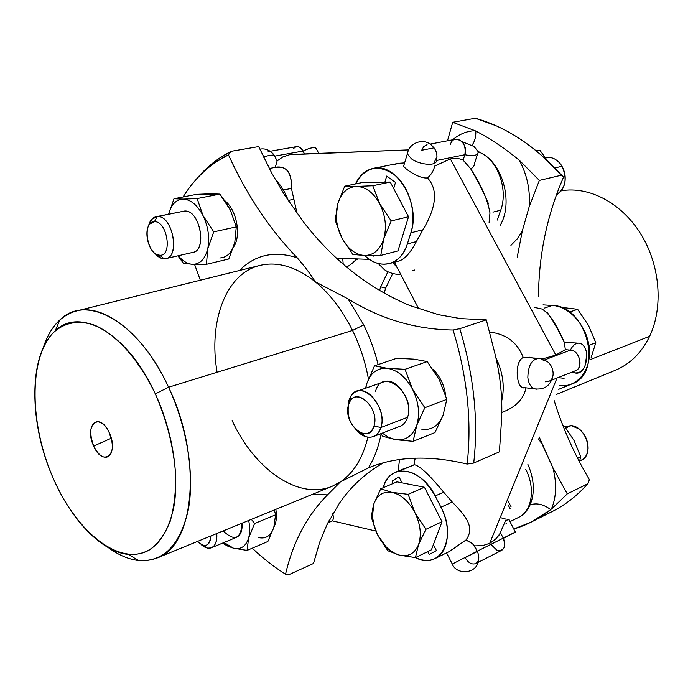 <?xml version="1.0" encoding="UTF-8"?>
<svg xmlns="http://www.w3.org/2000/svg" width="693" height="693" viewBox="0 0 693 693"><rect width="100%" height="100%" fill="white"/><g stroke="black" fill="none" stroke-linecap="round" stroke-linejoin="round"><path stroke-width="1.04" d="M595.815 342.689L588.47 325.303L595.815 342.689L588.92 345.313L595.815 342.689L591.398 356.722L595.815 342.689M577.633 309.286L588.47 325.303L577.633 309.286L564.206 307.692L577.633 309.286L569.516 312.11L577.633 309.286M591.398 356.722L591.146 357.337M561.33 307.536L564.206 307.692L561.33 307.536M559.563 377.798L564.111 378.291L559.563 377.798M495.72 357.267L495.72 357.267C502.988 372.306 504.963 386.963 501.637 401.238C504.963 386.963 502.988 372.306 495.72 357.267L495.72 357.267M501.489 420.772C502.702 398.761 500.563 376.645 495.088 354.426L494.837 353.213L495.088 354.426C500.563 376.645 502.702 398.761 501.489 420.772L499.41 451.845L501.489 420.772M460.585 318.607L438.574 314.7L409.788 305.518C368.797 288.357 333.446 260.611 303.716 222.254L284.476 194.846L303.716 222.254C333.446 260.611 368.797 288.357 409.788 305.518L438.574 314.7L460.585 318.607L486.304 319.863L494.837 353.213L486.304 319.863L460.585 318.607M76.23 311.036C60.776 315.41 49.775 327.676 43.217 347.851C47.029 335.992 52.573 326.689 59.841 319.958C86.4 293.078 138.851 321.682 168.572 387.24L155.319 393.875C127.988 333.316 79.799 306.263 55.223 330.864C27.902 354.677 28.664 424.558 53.881 479.738C71.933 520.729 101.828 551.931 128.335 554.435C151.152 555.855 166.268 540.289 173.692 507.735C179.626 475.935 172.6 431.263 155.319 393.875L168.572 387.24C144.369 334.26 104.063 303.049 76.23 311.036L260.014 265.402C277.59 261.235 296.032 266.718 315.324 281.852C329.972 293.875 342.377 310.083 352.538 330.466L168.572 387.24C187.353 427.676 194.837 476.091 188.175 510.42C179.877 545.521 163.323 562.214 138.513 560.507C128.664 559.372 118.702 555.145 108.61 547.825C125.823 560.221 141.952 563.626 156.999 558.021C194.534 546.101 202.988 458.549 168.572 387.24L352.538 330.466C342.377 310.083 329.972 293.875 315.324 281.852L348.025 298.865L363.695 324.887L352.538 330.466C360.074 345.911 365.367 362.092 368.425 379.002C365.367 362.092 360.074 345.911 352.538 330.466L363.695 324.887C369.897 337.526 374.705 350.753 378.118 364.579C374.705 350.753 369.897 337.526 363.695 324.887L348.025 298.865C380.535 319.075 415.566 329.461 453.101 330.015C467.307 376.862 471.985 421.543 467.134 464.059C471.985 421.543 467.307 376.862 453.101 330.015L459.797 328.655C473.934 375.606 478.577 420.4 473.717 463.045L467.134 464.059C429.339 455.032 396.431 456.306 368.399 467.879L340.402 481.904L327.477 494.871C306.947 515.722 292.974 542.169 285.559 574.202L288.799 574.74L313.47 563.496L319.69 542.272L326.871 524.939L339.163 503.612C350.805 486.616 365.514 473.042 383.298 462.889C365.514 473.042 350.805 486.616 339.163 503.612L326.871 524.939L319.69 542.264L313.47 563.496L288.799 574.74L285.559 574.202C292.974 542.169 306.947 515.722 327.477 494.871L340.402 481.904L368.399 467.879C396.431 456.306 429.339 455.032 467.134 464.059L473.717 463.045L499.41 451.845L473.717 463.045C478.577 420.4 473.934 375.606 459.797 328.655L486.304 319.863L459.797 328.655L453.101 330.015C415.566 329.461 380.535 319.075 348.025 298.865L315.324 281.852C310.655 274.35 304.608 266.337 297.202 257.787C269.412 228.976 246.491 194.638 228.439 154.799L231.341 151.273L258.688 146.578L271.699 172.999L284.476 194.846L271.699 172.999L258.688 146.578L231.341 151.273C217.645 158.056 205.691 167.697 195.504 180.197L204.79 170.071L213.236 162.673L218.598 158.714L231.341 151.273L228.439 154.799L215.514 162.301C202.78 171.162 191.961 182.718 183.056 196.977C194.924 177.954 210.048 163.894 228.439 154.799C246.491 194.638 269.412 228.976 297.202 257.787C274.203 250.511 254.989 254.738 239.561 270.478C254.989 254.738 274.203 250.511 297.202 257.787C304.608 266.337 310.655 274.35 315.324 281.852C296.032 266.718 277.59 261.235 260.014 265.402C225.701 273.492 208.342 321.595 217.074 372.089M368.399 467.879C374.298 458.471 378.517 447.21 381.055 434.104C378.517 447.21 374.298 458.471 368.399 467.879M445.677 395.408C444.222 384.918 439.977 376.195 432.952 369.222C439.977 376.195 444.222 384.918 445.677 395.408M340.402 481.904C353.664 472.972 362.829 458.064 367.905 437.179C362.829 458.064 353.664 472.972 340.402 481.904L332.233 486.243L340.402 481.904M327.477 494.871L312.734 494.23L327.477 494.871M232.129 420.599C254.357 469.187 298.553 500.554 332.233 486.243L156.999 558.021M285.559 574.202C273.995 566.987 262.898 558.315 252.269 548.189C262.898 558.315 273.995 566.987 285.559 574.202M273.917 527.009C276.386 522.444 277.035 516.554 275.849 509.338C277.035 516.554 276.386 522.444 273.917 527.009M275.338 179.478C280.882 185.04 285.247 192.204 288.435 200.961C285.247 192.204 280.882 185.04 275.338 179.478M194.56 264.388L200.346 280.215L194.56 264.388M233.532 247.029C241.64 235.88 236.677 209.503 224.705 200.615C236.677 209.503 241.64 235.88 233.532 247.029M443.07 415.228L446.838 399.35L439.232 379.608L427.226 361.581L414.042 359.156L396.717 358.298L374.506 365.8L366.874 383.428L365.549 388.245L366.874 383.428L374.506 365.8L396.717 358.298L414.042 359.156L427.226 361.581L405.015 369.308L387.274 368.329L374.506 365.8L387.274 368.329C377.399 367.697 370.608 372.73 366.874 383.428L365.757 388.167L366.874 383.428C370.608 372.73 377.399 367.697 387.274 368.329L405.015 369.308L427.226 361.581L439.232 379.608L446.838 399.35L424.826 407.727L412.586 389.301L405.015 369.308L412.586 389.301C405.777 376.931 397.349 369.941 387.274 368.329C397.349 369.941 405.777 376.931 412.586 389.301L424.826 407.727L446.838 399.35L443.07 415.228C438.825 425.736 431.748 430.422 421.855 429.288C431.748 430.422 438.825 425.736 443.07 415.228L434.979 432.562L443.07 415.228M258.411 537.577C265.869 539.197 271.006 535.793 273.813 527.382L275.58 514.838L274.359 509.953L275.58 514.838L254.591 523.51L251.386 519.36L254.591 523.51L275.58 514.838L273.813 527.382C271.006 535.793 265.869 539.197 258.411 537.577M210.351 193.78L196.552 194.352L173.986 198.735L168.642 214.154L173.986 198.735L196.552 194.352L219.811 194.101L209.875 193.78M234.771 242.524L236.278 226.888L230.31 209.979L226.221 202.867L219.811 194.101L197.133 198.57L183.091 199.116L173.986 198.735L182.623 199.116C176.446 199.671 172.02 203.872 169.326 211.729L168.65 214.154C171.093 204.825 175.753 199.809 182.623 199.125L197.133 198.57L219.811 194.101L230.31 209.979L236.278 226.888L213.73 231.852L203.058 215.662L197.133 198.57L203.058 215.662C197.401 204.989 190.748 199.48 183.099 199.116L182.623 199.125L183.091 199.116C190.748 199.48 197.401 204.989 203.058 215.662L213.73 231.852L236.278 226.888L234.771 242.524L228.785 258.974L234.771 242.524C232.112 252.495 227.122 257.64 219.794 257.961M155.319 393.875C167.056 420.85 173.848 448.042 175.701 475.45C175.831 492.68 173.978 508.012 170.149 521.448C165.272 533.437 158.905 542.602 151.039 548.934C121.829 568.217 77.72 533.939 53.881 479.738C29.686 425.762 28.17 359.139 53.101 332.926C64.319 322.444 78.101 319.845 94.439 325.13C116.121 334.329 138.964 359.667 155.319 393.875M109.303 432.822C99.749 410.923 83.671 425.277 93.685 446.041C102.815 467.662 119.491 454.296 109.303 432.822C113.557 443.832 113.349 451.715 108.671 456.47C103.482 458.896 98.484 455.422 93.685 446.041L110.889 438.4L111.651 439.882L110.889 438.4L93.685 446.041C88.808 432.224 89.995 424.055 97.245 421.517C101.741 421.812 105.76 425.58 109.303 432.822M274.74 522.496L273.813 527.373L267.87 541.502L273.813 527.382M226.316 203.499L230.31 209.979M434.979 432.562L413.141 441.32L416.649 425.554L424.826 407.727L416.891 424.87C420.071 413.652 418.641 401.801 412.586 389.31C418.641 401.801 420.071 413.652 416.874 424.861L413.141 441.32L434.979 432.562M382.796 436.304L395.53 439.683L413.141 441.32L395.53 439.683C405.431 440.921 412.465 436.209 416.649 425.563L416.874 424.861L416.649 425.554C412.465 436.209 405.431 440.921 395.53 439.683L382.796 436.304L380.76 433.723L382.796 436.304M109.451 433.142L110.889 438.4L109.451 433.142M248.631 537.976L254.591 523.51L248.631 537.976C249.991 532.908 250.008 527.07 248.683 520.469C250.008 527.07 249.991 532.908 248.631 537.976L247.072 550.415L248.631 537.976C245.894 546.474 240.817 549.878 233.394 548.172L247.072 550.415L267.87 541.502L247.072 550.415L233.394 548.172C240.817 549.878 245.894 546.474 248.631 537.976M224.237 544.152L233.394 548.172L227.685 546.093L224.237 544.152L223.207 542.853L224.237 544.152M206.462 264.31L228.785 258.974L206.462 264.31L207.735 248.735L213.73 231.852L207.735 248.735L206.462 264.31L192.966 264.336L206.462 264.31M192.489 264.31L183.368 263.227L192.966 264.336C200.242 264.042 205.163 258.844 207.735 248.735C209.84 237.838 208.281 226.819 203.058 215.662C208.281 226.819 209.84 237.846 207.735 248.735C205.163 258.844 200.242 264.042 192.957 264.328L192.489 264.31C187.482 263.964 182.753 261.105 178.283 255.743L179.955 257.64C183.983 261.815 188.167 264.033 192.489 264.31M177.893 255.83L183.368 263.227L177.893 255.83M382.302 433.125L388.799 437.456L395.53 439.683L388.799 437.456L382.302 433.125M224.012 542.515L227.07 545.027L233.394 548.172L224.012 542.515M356.748 391.328C352.91 392.784 350.26 395.963 348.804 400.866L350.606 396.595C360.152 378.006 388.383 406.237 380.925 427.503C377.988 435.62 372.773 438.634 365.289 436.555L355.665 429.409C361.443 436.088 367.351 438.478 373.388 436.573C376.949 435.126 379.461 432.103 380.925 427.503L407.571 417.307L380.925 427.503C386.711 411.235 369.456 385.689 356.748 391.328L383.593 381.904C396.361 376.264 413.461 401.264 407.571 417.307C415.947 393.364 381.748 366.311 375.563 391.337M223.163 530.925C234.624 541.718 240.913 539.145 242.039 523.189C242.515 530.543 240.714 535.23 236.651 537.248L211.512 547.73C215.54 545.72 217.29 540.99 216.762 533.541C217.178 543.892 213.998 548.726 207.224 548.024L201.265 544.689C204.963 547.886 208.376 548.899 211.512 547.73M191.103 252.599C207.709 253.751 200.805 209.425 184.511 211.036L182.103 211.521M348.804 400.866L348.527 404.868C346.786 417.957 351.16 427.416 361.633 433.246C367.559 434.883 371.682 432.475 373.986 426.03L380.925 427.503L373.986 426.03C379.833 409.208 357.562 386.798 349.965 401.481L348.527 404.868L348.804 400.866L350.112 400.398M407.571 417.307C406.072 421.846 403.534 424.844 399.956 426.299L373.388 436.573M157.276 216.571L156.064 216.718C152.295 217.645 149.74 220.833 148.423 226.29L151.732 219.309L157.276 216.571L184.511 211.036L157.276 216.571L154.383 221.734L149.991 223.882C143.33 230.422 148.285 251.542 157.172 254.669L159.849 255.241L164.137 258.792L165.809 258.61C180.7 256.471 172.358 214.951 157.276 216.571C173.458 215.021 180.648 260.057 164.137 258.792L160.767 258.065L154.695 253.153C157.692 256.817 160.837 258.697 164.137 258.792L159.849 255.241C172.886 256.176 167.16 220.556 154.383 221.734L157.276 216.571M156.064 216.718L184.511 211.036C199.705 209.364 207.787 250.216 192.784 252.408L165.809 258.61M197.254 541.536L203.205 545.391C207.978 546.015 210.516 542.87 210.828 535.975C209.555 546.266 205.033 548.12 197.254 541.536M373.986 426.03C368.641 445.85 342.368 423.562 348.527 404.868C353.335 384.754 380.431 406.834 373.986 426.03M154.383 221.734C167.16 220.556 172.886 256.176 159.849 255.241C147.271 256.012 141.545 221.37 154.383 221.734M418.572 544.533L415.419 557.596L400.156 555.292C408.801 556.843 414.942 553.257 418.572 544.533C414.942 553.257 408.801 556.843 400.156 555.292L399.601 555.162C390.679 552.538 383.333 545.755 377.581 534.814C372.271 523.622 371.032 513.314 373.856 503.872C377.139 495.079 383.082 491.233 391.692 492.316L392.247 492.42C401.299 494.663 408.861 501.42 414.951 512.716C420.495 524.358 421.708 534.961 418.572 544.533L425.9 529.305L442.013 521.76L431.418 549.835L415.419 557.596L431.418 549.835L433.376 544.629L436.399 550.588L429.21 554.513L427.746 551.611L429.21 554.513L436.399 550.588L433.376 544.629L436.399 550.588L433.385 544.629L442.013 521.76L425.9 529.305L418.572 544.525C421.708 534.961 420.495 524.358 414.951 512.716C408.861 501.429 401.299 494.663 392.247 492.42L408.168 494.343L414.951 512.716L425.9 529.305L414.951 512.716L408.168 494.343L424.411 487.24L442.013 521.76L424.411 487.24L408.168 494.343L391.692 492.316C383.082 491.233 377.139 495.079 373.856 503.872L372.444 516.554L374.073 525.762L377.581 534.814L385.888 546.664C390.228 551.082 394.802 553.924 399.601 555.162L415.419 557.596L418.572 544.533M388.123 550.857L399.601 555.162L388.123 550.857L386.261 548.484L377.581 534.814L371.162 516.978L373.856 503.872L380.734 488.773L391.692 492.307L380.734 488.773L396.985 481.86L424.411 487.24L396.985 481.86L380.734 488.773L373.856 503.872L371.162 516.978L377.581 534.814L388.123 550.857M371.162 516.978L372.366 516.45M398.969 476.793L402.044 482.856L398.969 476.793L402.044 482.856L398.969 476.793L392.091 481.141L393.252 483.445L392.091 481.15L398.969 476.793M393.26 483.445L392.091 481.141L393.26 483.445M405.249 227.382L408.549 216.753L393.667 188.522L395.486 182.45L386.685 176.074L384.892 182.138L386.685 176.074L395.486 182.45L393.667 188.522L390.246 182.042L384.892 182.138L390.246 182.042L372.773 185.75L356.384 186.443L372.773 185.75L379.374 203.075C373.059 192.247 365.402 186.703 356.384 186.443C365.402 186.703 373.059 192.247 379.374 203.075L379.755 203.785C385.533 215.584 386.859 227.269 383.749 238.842C379.998 249.852 373.579 255.405 364.475 255.483C355.578 254.747 348.155 249.108 342.195 238.583L341.831 237.89C336.322 226.576 334.953 215.246 337.742 203.898C341.095 192.897 347.314 187.084 356.384 186.443L344.733 186.192L362.188 182.545L384.901 182.138L362.188 182.545L344.733 186.192L356.384 186.443C347.314 187.084 341.095 192.897 337.742 203.889L344.733 186.192L337.742 203.898L336.304 215.835C336.469 223.129 338.106 230.059 341.207 236.642L335.247 220.365L337.742 203.898L335.247 220.365L342.195 238.583C348.155 249.108 355.578 254.747 364.475 255.483L352.85 254.435L341.831 237.89L352.85 254.435L364.475 255.483C373.579 255.405 379.998 249.852 383.749 238.851L380.76 255.405L364.475 255.483L380.76 255.405L383.749 238.842C386.859 227.269 385.533 215.584 379.755 203.785L372.773 185.75L390.246 182.042L408.549 216.753L391.216 220.911L379.755 203.785L391.216 220.911L383.749 238.842L391.216 220.911L408.549 216.753L397.955 250.901L380.76 255.405L397.955 250.901L405.249 227.382L401.178 240.497M373.406 256.115L372.713 255.578L373.406 256.115L373.57 255.57L373.406 256.115L372.713 255.578L373.406 256.115L373.57 255.57L373.406 256.115M401.186 240.497L405.258 227.373M649.627 336.313C663.504 307.198 660.178 265.324 640.912 234.139C621.647 202.928 589.093 186.001 561.304 190.774C589.093 186.001 621.647 202.928 640.912 234.139C660.178 265.324 663.504 307.198 649.627 336.313L590.133 359.658L649.627 336.313C641.553 352.789 630.102 364.12 615.28 370.305L556.635 394.326M511.044 506.748L507.423 499.826L511.044 506.748M452.711 122.297L447.496 140.774L452.711 122.297L475.363 118.26L452.711 122.297L474.991 130.665L452.711 122.297M358.194 258.948L355.526 260.204L358.194 258.948M541.164 516.38C558.593 509.901 574.176 499.003 587.915 483.705L567.264 493.892L552.832 467.593L539.163 436.919L541.978 443.866L538.366 438.86L541.978 443.866L552.832 467.593C556.955 483.229 556.462 497.08 551.359 509.147L567.264 493.892L587.915 483.705C577.165 495.746 565.185 505.058 551.975 511.668L530.699 522.331M522.305 230.934L517.238 257.077L522.305 230.934L529.114 206.956L539.345 180.414L519.317 160.248C504.409 148.033 489.899 138.305 475.788 131.038L474.991 130.665C466.666 131.098 459.242 134.13 452.728 139.778C459.242 134.13 466.666 131.098 474.991 130.665L475.788 131.038C476.048 136.72 474.783 141.45 471.985 145.235C474.783 141.45 476.048 136.72 475.788 131.038C489.899 138.297 504.409 148.033 519.317 160.248C527.191 174.896 530.457 190.462 529.114 206.956L522.305 230.925L517.169 238.929L510.923 245.383L517.169 238.929L522.305 230.934M380.691 286.833L379.573 290.532L380.691 286.833L385.654 288.089L384.165 293.182L385.654 288.089L380.691 286.833L387.915 271.734L380.691 286.833M550.753 509.632C538.591 518.944 526.368 525.363 514.085 528.872L530.673 522.34L550.753 509.632C543.407 504.209 536.512 502.642 530.076 504.928C536.512 502.642 543.407 504.209 550.753 509.632M519.1 517.143L519.178 517.099C532.12 510.68 535.481 487.985 525.814 469.464C535.481 487.985 532.12 510.68 519.178 517.099C523.891 514.527 527.52 510.464 530.076 504.928C535.031 492.888 534.303 479.374 527.901 464.397C534.303 479.374 535.031 492.888 530.076 504.928C527.52 510.464 523.891 514.527 519.178 517.099L509.97 521.656M587.915 483.705L589.388 479.634C574.41 454.4 562.655 428.014 554.114 400.485C562.655 428.014 574.41 454.4 589.388 479.634L587.915 483.705M538.539 296.552L538.53 294.516C539.05 253.456 547.401 214.293 563.582 177.027L541.623 155.397L561.512 175.182C541.25 152.651 519.378 136.149 495.893 125.676L475.363 118.26C506.159 126.88 534.866 145.851 561.512 175.182L539.345 180.414L561.512 175.182L563.582 177.027C547.401 214.293 539.05 253.456 538.53 294.516L538.539 296.552M483.801 154.513L478.335 151.49L484.026 154.669C504.339 167.567 512.733 204.807 500.129 225.381C512.733 204.807 504.339 167.567 484.026 154.669C499.61 164.743 507.683 191.658 500.718 210.187L497.253 220.053L500.718 210.187L492.974 212.136L500.718 210.187C507.683 191.658 499.61 164.743 484.026 154.669L478.352 151.594L483.801 154.513M392.662 273.596L385.654 288.089L392.662 273.596M508.16 504.937L510.265 508.974L508.16 504.937M551.359 509.147C556.462 497.08 556.955 483.229 552.832 467.593L567.264 493.892L551.359 509.147M529.114 206.956C530.457 190.462 527.191 174.896 519.317 160.248L539.345 180.414L529.114 206.956M562.915 425.615L564.319 426.022L563.262 426.49L564.319 426.022L574.133 440.644L580.734 456.791L577.598 458.255L580.734 456.791L579.391 461.737L580.734 456.791L574.133 440.644L564.319 426.022L562.915 425.615M539.899 150.251L547.132 160.265L539.899 150.251L536.417 150.987L539.899 150.251L535.49 150.234L539.899 150.251M564.838 426.68L571.11 425.623L565.826 427.945L571.11 425.623C586.295 426.377 594.637 455.041 581.21 460.265L579.617 461.018M555.041 167.888L562.006 166.285C567.48 178.855 565.635 188.331 556.453 194.724C560.975 192.403 563.799 188.219 564.934 182.155C565.748 176.55 564.778 171.266 562.006 166.285L555.041 167.888M545.833 157.623C552.286 156.592 557.674 159.485 562.006 166.285L561.148 164.917C556.704 158.896 551.463 156.497 545.443 157.709L545.833 157.623M579.669 460.845C584.684 459.138 587.499 455.067 588.088 448.622C588.166 440.566 585.065 433.957 578.785 428.811L571.11 425.623M545.382 381.791L548.579 381.393C557.068 378.664 552.685 360.689 543.433 360.334L540.627 358.498C532.458 358.09 528.196 364.431 527.832 377.503C528.196 364.431 532.458 358.09 540.627 358.498L547.184 361.685M572.245 371.153C583.506 372.877 581.635 350.632 570.417 350.121L565.332 349.662L555.829 355.059L450.363 158.922L434.667 166.051C433.731 170.625 431.341 174.575 427.486 177.902C441.112 192.611 432.293 214.076 422.929 229.773L416.346 241.588C410.499 252.789 404.721 259.251 399.003 260.984C404.703 259.269 410.49 252.798 416.346 241.588L422.929 229.773C432.293 214.076 441.112 192.611 427.486 177.902C431.341 174.575 433.731 170.625 434.667 166.051L450.363 158.922L555.829 355.059L542.324 358.974L555.829 355.059L565.332 349.662L570.417 350.121L544.525 359.927L570.417 350.121C579.634 350.407 583.896 368 575.433 370.738L551.784 380.119M537.014 389.241L534.242 388.808C530.673 387.144 528.534 383.376 527.832 377.503C528.534 383.376 530.673 387.144 534.242 388.808L537.014 389.241M586.815 354.66L584.987 366.112C582.293 371.699 578.924 373.969 574.878 372.912L572.877 371.751L574.878 372.912C582.492 373.224 586.469 367.143 586.815 354.66C586.131 348.579 583.956 344.802 580.284 343.347C583.956 344.802 586.131 348.579 586.815 354.66M570.417 350.121C573.076 344.69 576.368 342.437 580.284 343.347C576.368 342.437 573.076 344.69 570.417 350.121M535.888 358.723L529.643 357.241L523.206 357.501C513.808 361.85 516.242 390.627 524.93 387.708L522.141 387.378C516.008 384.927 514.76 361.01 523.206 357.501L537.664 358.212M546.95 312.136C551.541 318.026 557.337 328.066 564.327 342.273L577.338 343.096M515.358 532.042L477.243 551.221L474.497 545.867L482.493 545.668L489.717 543.338L495.816 538.998L500.537 532.908L503.248 538.149L515.384 532.085L503.361 538.374L515.384 532.085L509.537 520.824C509.814 519.542 508.497 519.464 505.578 520.599L499.341 534.805L495.019 539.734L489.717 543.338L556.999 378.049L489.717 543.338L482.493 545.668L474.497 545.867L471.171 542.506L465.93 540.038C475.935 526.801 464.223 514.578 452.26 502.044L443.641 492.186C429.625 475.06 419.889 465.904 414.44 464.717L414.925 458.168L414.44 464.717L400.814 470.088M503.239 411.841C516.103 406.869 523.683 398.865 526.004 387.837C523.7 398.83 516.146 406.826 503.343 411.798L501.619 412.5M393.018 262.699L397.297 267.784L392.957 262.612M523.206 357.501C517.558 342.645 506.427 334.156 489.83 332.051C506.427 334.156 517.558 342.645 523.206 357.501M489.076 222.748L489.96 212.898C487.595 199.558 481.133 184.806 470.582 168.633L463.106 160.152L464.873 154.712L436.408 160.516C437.04 166.259 419.915 165.177 411.477 158.853L407.328 153.889L408.056 151.213L407.328 153.889L411.477 158.853C419.915 165.177 437.04 166.259 436.408 160.516L464.873 154.712L463.106 160.152C459.563 158.359 455.318 157.943 450.363 158.922C455.318 157.943 459.563 158.359 463.106 160.152L470.582 168.633C477.971 181.081 483.957 192.845 488.548 203.924M534.667 307.441L541.779 308.991C548.57 312.5 556.089 323.596 564.327 342.273L565.332 349.662M503.083 383.463L502.771 380.266L503.083 383.463M560.62 385.741L559.372 385.629C576.836 387.863 591.276 370.764 589.327 348.77C587.647 326.801 569.863 306.323 552.252 305.457L543.035 304.877L552.252 305.457L544.715 308.004L552.252 305.457C587.188 305.37 603.958 373.614 571.76 384.009L558.697 389.31M399.107 471.119L413.92 464.934L414.882 458.168L413.92 464.934L414.44 464.717C419.889 465.904 429.625 475.06 443.641 492.186L452.26 502.044C464.223 514.578 475.935 526.801 465.93 540.038L472.851 543.832L477.243 551.221L503.248 538.149L500.537 532.908M506.029 523.596L506.652 523.276M506.211 519.213L500.19 517.593L506.211 519.213M443.641 492.186L435.195 495.963C423.397 475.952 410.178 468.026 395.547 472.193C389.553 474.844 385.49 479.998 383.342 487.664C388.808 462.577 421.041 466.64 435.195 495.963L443.641 492.186M452.26 502.044L440.939 507.215L435.195 495.963L440.939 507.215L452.26 502.044M415.462 557.57C422.609 560.992 429.149 561.321 435.091 558.549C448.64 552.538 451.723 527.555 440.939 507.215C457.761 538.089 439.847 571.249 415.462 557.57M449.748 551.299L465.93 540.038L448.986 551.697L435.091 558.549M477.243 551.221L452.286 564.085L477.243 551.221C479.721 556.99 479.235 561.105 475.796 563.574C471.82 564.908 468.26 562.924 465.098 557.622L477.364 551.455L465.098 557.622M427.486 177.902C419.603 179.106 405.093 169.092 403.621 166.181L404.158 164.414M422.929 229.773L410.854 232.813C421.231 203.924 396.327 161.954 373.198 168.399C365.445 170.157 359.537 175.338 355.483 183.948C365.298 166.554 378.569 163.695 395.287 175.372C409.71 187.586 416.874 214.111 410.854 232.813L422.929 229.773M373.198 168.399L398.64 163.297L404.617 162.898M416.346 241.588L407.371 243.91L410.854 232.813L407.371 243.91L416.346 241.588M364.657 255.492C372.617 262.89 380.899 265.575 389.475 263.548C397.843 261.088 403.802 254.539 407.371 243.91C401.056 265.436 379.617 270.547 364.657 255.492M412.829 270.461L414.605 270.019M430.058 144.109L455.639 139.224C463.028 140.055 466.103 145.218 464.873 154.712C473.622 156.462 478.118 155.449 478.361 151.663L473.934 146.422L462.075 141.684L473.934 146.422L478.395 151.958C477.824 155.518 473.319 156.436 464.873 154.712C468.84 143.953 455.388 133.013 450.848 143.182L450.225 144.698M477.425 154.487L474.358 163.73C474.35 166.173 473.094 167.81 470.582 168.633M491.077 544.559L497.02 550.355C504.097 551.178 506.176 547.115 503.248 538.149C505.691 543.797 505.18 547.851 501.723 550.311L477.945 562.473M328.88 520.876L330.24 521.041M375.831 531.055L332.181 520.815C333.376 520.183 333.593 517.792 332.831 513.634C333.619 517.87 333.376 520.278 332.094 520.859L332.034 520.885M427.746 551.611L429.21 554.513M427.061 144.681L423.795 146.509L421.673 150.251L434.061 147.843L421.673 150.251M403.621 166.181L407.328 153.889C408.809 142.152 425.121 137.171 432.623 146.362C436.477 150.182 437.733 154.903 436.408 160.516M338.591 258.203L336.737 258.35M269.308 168.494L277.226 167.013C287.084 166.398 291.822 173.527 291.432 188.409L297.063 213.401L291.432 188.409C292.082 172.531 286.659 165.558 275.19 167.489M289.579 154.712L282.761 156.956L277.131 160.941L282.761 156.956L289.579 154.712L408.636 149.879L295.928 154.262M398.64 163.297L393.737 164.665M386.685 176.074L384.901 182.138M433.61 163.687L436.988 156.644M270.114 151.273L296.517 146.621C299.064 146.344 301.238 147.817 303.04 151.039L274.671 156.133C273.129 154.574 269.438 154.92 263.617 157.19C269.438 154.92 273.129 154.574 274.671 156.133L277.131 160.941L274.671 156.133L303.04 151.039L304.522 153.915L303.04 151.039C311.408 147.133 315.973 146.63 316.736 149.523L318.711 153.335M277.131 160.941L275.242 167.385M291.432 188.409L283.385 190.038L291.432 188.409M293.607 199.307L288.245 200.433L293.607 199.307M342.706 258.359L343.217 264.163L342.706 258.359M259.84 149.134C264.276 148.328 268.191 149.437 271.587 152.477L274.671 156.133C272.851 152.85 270.668 151.343 268.13 151.62M316.562 148.614C314.657 146.803 310.152 147.618 303.04 151.039C299.809 146.032 296.604 145.279 293.416 148.796M218.598 158.714L215.514 162.301M128.335 554.435L138.513 560.507M55.223 330.864L59.841 319.958M108.671 456.47L111.209 453.109M97.245 421.517L101.273 422.739M227.685 546.093L227.07 545.027M180.639 259.71L179.955 257.64M350.606 396.595L349.965 401.481M365.289 436.555L361.633 433.246M207.224 548.024L203.205 545.391M160.767 258.065L157.172 254.669M151.732 219.309L149.991 223.882M386.261 548.484L385.888 546.664M371.335 515.072L372.444 516.554M335.603 215.211L336.304 215.835M552.884 376.134C550.45 385.862 544.239 390.081 534.242 388.808L522.141 387.378M578.161 343.104L580.284 343.347M570.989 372.496L574.878 372.912M415.402 458.151L414.7 460.161M394.395 262.223L418.754 308.887M398.12 471.119L399.532 459.563M403.144 469.014L395.547 472.193M446.587 552.884L452.26 564.033C456.427 575.441 477.46 574.15 478.482 560.074M399.003 260.984L389.475 263.548M378.248 263.496L383.827 269.17C384.442 269.612 389.024 274.021 400.909 274.697M336.486 258.125L369.421 259.373M478.361 151.663L477.676 153.898M327.997 522.626L332.094 520.859M346.561 267.022C349.644 265.566 353.023 262.855 356.696 258.887M327.876 522.869L332.467 520.885"/></g></svg>
